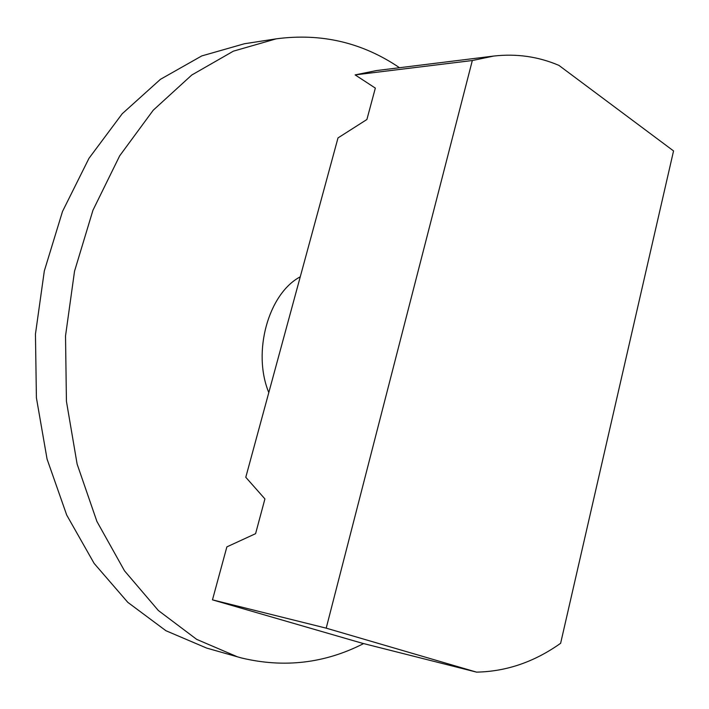 <?xml version="1.0" encoding="UTF-8"?>
<svg xmlns="http://www.w3.org/2000/svg" width="709" height="709" viewBox="0 0 709 709"><rect width="100%" height="100%" fill="white"/><g stroke="black" fill="none" stroke-linecap="round" stroke-linejoin="round"><path stroke-width="1.06" d="M268.8 392.591C252.094 352.134 268.401 293.659 300.262 276.802M399.513 67.718C362.396 42.496 321.301 32.871 276.226 38.835L244.392 43.754L201.764 55.922L160.42 79.337L122.196 113.768L88.971 158.329L62.507 211.459L44.321 270.944L35.45 334.072L36.407 397.811L47.069 459.095L66.726 515.097L94.155 563.442L127.806 602.349L165.924 630.726L206.709 648.097L241.477 657.97C284.176 668.162 324.899 663.367 363.628 643.577M276.226 38.835L233.376 51.163L191.758 75.03L153.233 110.214L119.688 155.812L92.95 210.245L74.534 271.219L65.52 335.942L66.424 401.285L77.121 464.085L96.894 521.407L124.509 570.825L158.364 610.52L196.694 639.376L237.692 656.933M493.615 56.073L376.39 70.581L355.138 74.897L375.336 88.102L366.899 119.502L338.007 137.909L245.784 477.272L264.918 498.923L255.586 533.673L226.871 546.878L212.47 599.849L326.202 628.156L472.327 60.522L493.615 56.073C516.409 53.45 538.175 56.552 558.905 65.379L673.55 150.928L560.624 643.293C534.373 661.949 506.341 671.556 476.519 672.123L326.202 628.156M476.519 672.123L362.024 643.178L212.47 599.849M355.138 74.897L472.327 60.522"/></g></svg>
